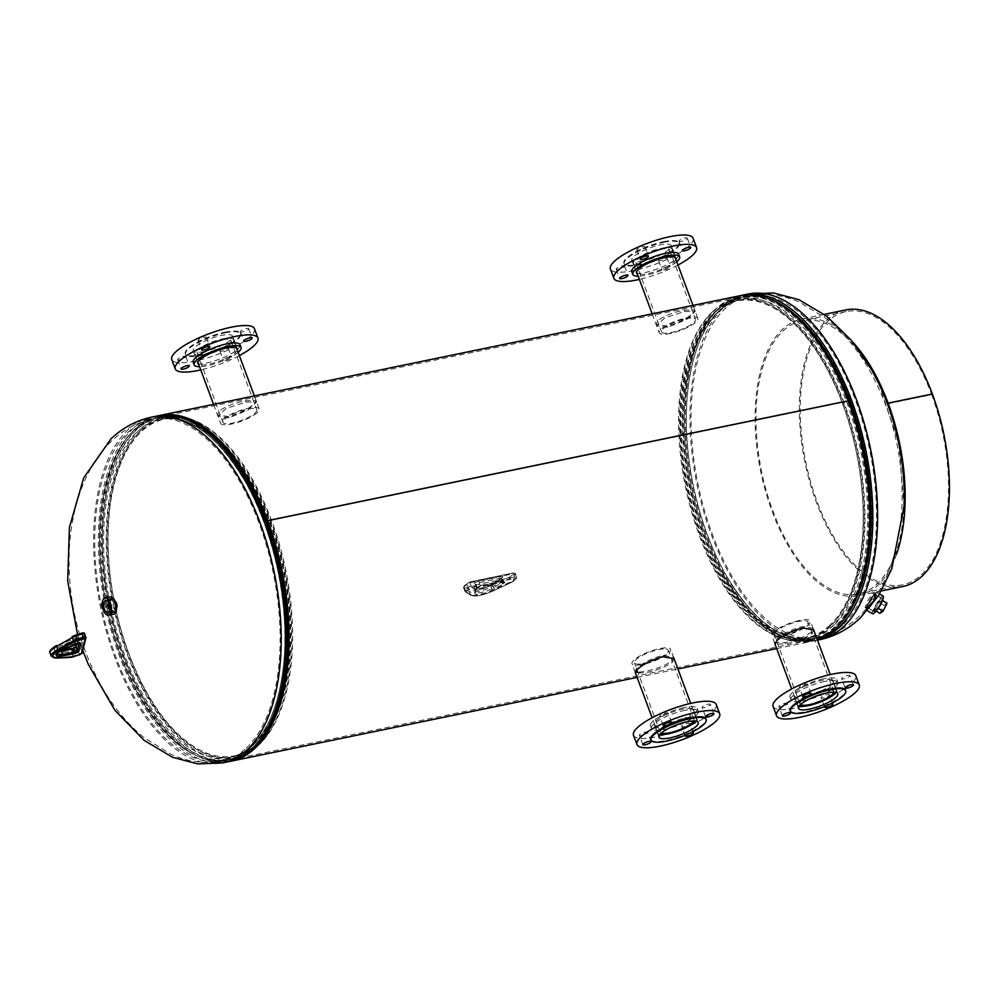 <?xml version="1.0" encoding="UTF-8"?>
<svg xmlns="http://www.w3.org/2000/svg" width="999" height="999" viewBox="0 0 999 999"><rect width="100%" height="100%" fill="white"/><g stroke="black" fill="none" stroke-linecap="round" stroke-linejoin="round"><path stroke-width="0.75" stroke-dasharray="5 3.75" d="M229.146 417.819L218.019 416.346L226.149 408.379L246.054 402.01L256.606 401.96L248.289 409.852L229.146 417.819M228.584 416.571L217.495 415.072L219.243 411.089C225.562 406.406 234.365 402.922 245.629 400.624L256.144 400.587L254.133 403.883C248.077 409.29 239.573 413.524 228.584 416.571M667.769 327.31L656.643 325.836L664.772 317.857L684.677 311.501L695.229 311.438L686.912 319.33L667.769 327.31M667.207 326.049L656.118 324.563L657.866 320.567C664.185 315.884 672.989 312.4 684.253 310.102L694.767 310.065L692.757 313.361C686.713 318.781 678.196 323.002 667.207 326.049M635.376 671.915L634.865 671.353L636.838 668.094C642.894 662.712 651.385 658.503 662.325 655.494L673.451 656.967L671.728 660.901C665.409 665.559 656.63 669.018 645.416 671.303L637.936 672.315M674.1 658.716L672.227 662.225C665.908 666.907 657.105 670.391 645.841 672.689L635.476 673.001M776.398 639.298L776.398 639.298C782.454 633.903 790.946 629.707 801.885 626.698L813.011 628.171L811.3 632.092C804.969 636.75 796.191 640.222 784.977 642.494L774.425 642.557L776.398 639.298M813.661 629.907L811.8 633.428C805.469 638.111 796.665 641.595 785.401 643.893L775.037 644.205M817.344 639.785A176.498 88.549 78.3 0 1 811.625 641.37A176.498 88.549 78.3 0 1 689.223 486.413A176.498 88.549 78.3 0 1 740.271 295.654M229.408 761.5A176.498 88.549 78.3 0 1 108.541 606.243A176.498 88.549 78.3 0 1 158.067 415.834M811.8 633.428L811.288 632.092L811.787 633.428M671.74 660.888L672.227 662.237L671.728 660.901M847.826 401.348A175.037 87.812 78.3 0 1 811.325 639.934A175.037 87.812 78.3 0 1 689.947 486.263A175.037 87.812 78.3 0 1 740.571 297.09A175.037 87.812 78.3 0 1 847.814 401.323L267.145 521.178L847.814 401.323M251.611 749.4A175.037 87.812 78.3 0 1 230.644 759.764A175.037 87.812 78.3 0 1 109.266 606.093A175.037 87.812 78.3 0 1 159.89 416.92A175.037 87.812 78.3 0 1 183.254 418.144M116.596 602.385A7.355 3.684 78.3 0 1 116.059 611.875A7.355 3.684 78.3 0 1 115.072 612.399A7.355 3.684 78.3 0 1 110.564 608.029A7.355 3.684 78.3 0 1 111.101 598.538A7.355 3.684 78.3 0 1 112.1 598.001A7.355 3.684 78.3 0 1 116.596 602.385M108.829 608.379A7.355 3.684 78.3 0 1 109.366 598.888A7.355 3.684 78.3 0 1 110.365 598.364A7.355 3.684 78.3 0 1 114.873 602.734A7.355 3.684 78.3 0 1 114.323 612.225A7.355 3.684 78.3 0 1 113.337 612.762A7.355 3.684 78.3 0 1 108.829 608.379M256.768 744.08A172.527 86.563 -101.7 0 0 283.316 569.905A172.527 86.563 -101.7 0 0 189.81 420.879A172.527 86.563 -101.7 0 0 163.724 418.693A172.527 86.563 -101.7 0 0 140.422 431.231A172.527 86.563 -101.7 0 0 119.93 629.982A172.527 86.563 -101.7 0 0 233.466 756.63A172.527 86.563 -101.7 0 0 256.556 744.292A172.527 86.563 -101.7 0 0 256.768 744.08M140.147 429.295A174.575 87.587 -101.7 0 0 119.405 630.406A174.575 87.587 -101.7 0 0 234.29 758.541A174.575 87.587 -101.7 0 0 257.655 746.066A174.575 87.587 -101.7 0 0 257.867 745.853A174.575 87.587 -101.7 0 0 284.727 569.605A174.575 87.587 -101.7 0 0 190.122 418.818A174.575 87.587 -101.7 0 0 163.724 416.608A174.575 87.587 -101.7 0 0 140.147 429.295M141.633 429.695A173.838 87.213 -101.7 0 0 128.784 653.808A173.838 87.213 -101.7 0 0 258.654 745.142A173.838 87.213 -101.7 0 0 258.866 744.929A173.838 87.213 -101.7 0 0 285.614 569.43A173.838 87.213 -101.7 0 0 191.396 419.268A173.838 87.213 -101.7 0 0 141.633 429.695M257.48 743.431A172.003 86.301 -101.7 0 0 283.941 569.78A172.003 86.301 -101.7 0 0 190.722 421.203A172.003 86.301 -101.7 0 0 141.483 431.518A172.003 86.301 -101.7 0 0 128.771 653.259A172.003 86.301 -101.7 0 0 257.255 743.643A172.003 86.301 -101.7 0 0 257.48 743.431M866.545 606.83L865.134 607.617L867.182 601.448L872.664 593.181L874.187 592.457L872.414 598.788L866.545 606.83M874.4 594.218L875.923 593.493L874.15 599.825L866.87 608.653L868.905 602.484L874.4 594.218M830.793 625.624A172.527 86.563 78.3 0 1 807.492 638.161A172.527 86.563 78.3 0 1 781.405 635.976A172.527 86.563 78.3 0 1 687.899 486.963A172.527 86.563 78.3 0 1 714.447 312.774A172.527 86.563 78.3 0 1 714.66 312.562A172.527 86.563 78.3 0 1 737.749 300.237A172.527 86.563 78.3 0 1 851.285 426.873A172.527 86.563 78.3 0 1 830.793 625.624M713.348 311.001A174.575 87.587 78.3 0 1 713.573 310.789A174.575 87.587 78.3 0 1 736.925 298.314A174.575 87.587 78.3 0 1 851.81 426.448A174.575 87.587 78.3 0 1 831.068 627.572A174.575 87.587 78.3 0 1 807.492 640.259A174.575 87.587 78.3 0 1 781.106 638.036A174.575 87.587 78.3 0 1 686.488 487.25A174.575 87.587 78.3 0 1 713.348 311.001M712.349 311.925A173.838 87.213 78.3 0 1 712.574 311.713A173.838 87.213 78.3 0 1 842.432 403.059A173.838 87.213 78.3 0 1 829.582 627.16A173.838 87.213 78.3 0 1 779.819 637.587A173.838 87.213 78.3 0 1 685.601 487.437A173.838 87.213 78.3 0 1 712.349 311.925M829.744 625.337A172.003 86.301 78.3 0 1 780.506 635.651A172.003 86.301 78.3 0 1 687.275 487.087A172.003 86.301 78.3 0 1 713.736 313.424A172.003 86.301 78.3 0 1 713.96 313.224A172.003 86.301 78.3 0 1 842.457 403.596A172.003 86.301 78.3 0 1 829.744 625.337M110.14 608.304A5.982 2.997 -101.7 0 0 111.975 610.851A5.982 2.997 -101.7 0 0 113.636 611.301A5.982 2.997 -101.7 0 0 115.522 606.306A5.982 2.997 -101.7 0 0 112.775 600.049A5.982 2.997 -101.7 0 0 111.226 599.587A5.982 2.997 -101.7 0 0 109.203 603.721M110.09 607.217A5.332 2.672 -101.7 0 0 112.025 610.264A5.332 2.672 -101.7 0 0 113.461 610.676A5.332 2.672 -101.7 0 0 115.185 606.256A5.332 2.672 -101.7 0 0 112.737 600.649A5.332 2.672 -101.7 0 0 111.301 600.237A5.332 2.672 -101.7 0 0 109.578 604.745M110.015 606.655A5.332 2.672 -101.7 0 0 112.125 610.239A5.332 2.672 -101.7 0 0 113.549 610.651A5.332 2.672 -101.7 0 0 115.285 606.243A5.332 2.672 -101.7 0 0 112.825 600.624A5.332 2.672 -101.7 0 0 111.401 600.212A5.332 2.672 -101.7 0 0 109.74 605.282M110.065 596.915A8.829 4.433 -101.7 0 0 107.205 604.22A8.829 4.433 -101.7 0 0 111.264 613.523A8.829 4.433 -101.7 0 0 113.636 614.21M112.937 599.213A6.893 3.459 -101.7 0 0 111.076 598.676A6.893 3.459 -101.7 0 0 108.841 604.383A6.893 3.459 -101.7 0 0 112.013 611.65A6.893 3.459 -101.7 0 0 113.874 612.187A6.893 3.459 -101.7 0 0 116.109 606.48A6.893 3.459 -101.7 0 0 112.937 599.213M112.3 599.338A6.893 3.459 -101.7 0 0 110.452 598.813A6.893 3.459 -101.7 0 0 108.217 604.52A6.893 3.459 -101.7 0 0 111.389 611.788A6.893 3.459 -101.7 0 0 113.237 612.312A6.893 3.459 -101.7 0 0 115.484 606.605A6.893 3.459 -101.7 0 0 112.3 599.338M881.692 598.276A7.742 1.424 120.9 0 1 881.855 598.314A7.742 1.424 120.9 0 1 879.357 605.294A7.742 1.424 120.9 0 1 874.088 611.638A7.742 1.424 120.9 0 1 873.913 611.588A7.742 1.424 120.9 0 1 876.448 604.582A7.742 1.424 120.9 0 1 881.692 598.276M875.024 594.555A7.505 1.386 120.9 0 1 875.174 594.592A7.505 1.386 120.9 0 1 872.751 601.361A7.505 1.386 120.9 0 1 867.644 607.517A7.505 1.386 120.9 0 1 867.482 607.467A7.505 1.386 120.9 0 1 869.942 600.674A7.505 1.386 120.9 0 1 875.024 594.555M874.637 595.242A6.718 1.236 120.9 0 1 874.774 595.279A6.718 1.236 120.9 0 1 872.589 601.336A6.718 1.236 120.9 0 1 868.031 606.83A6.718 1.236 120.9 0 1 867.894 606.793A6.718 1.236 120.9 0 1 870.079 600.736A6.718 1.236 120.9 0 1 874.637 595.242M874.362 595.079A6.718 1.236 120.9 0 1 874.512 595.117A6.718 1.236 120.9 0 1 872.327 601.173A6.718 1.236 120.9 0 1 867.769 606.668A6.718 1.236 120.9 0 1 867.619 606.63A6.718 1.236 120.9 0 1 869.804 600.574A6.718 1.236 120.9 0 1 874.362 595.079M866.633 610.139A10.302 1.898 120.9 0 1 866.408 610.089A10.302 1.898 120.9 0 1 869.754 600.786A10.302 1.898 120.9 0 1 876.747 592.357A10.302 1.898 120.9 0 1 876.972 592.407A10.302 1.898 120.9 0 1 873.626 601.71A10.302 1.898 120.9 0 1 866.633 610.139M872.614 613.798A10.302 1.898 120.9 0 1 875.961 604.495A10.302 1.898 120.9 0 1 882.954 596.066M866.907 608.179A8.467 1.561 120.9 0 1 866.72 608.141A8.467 1.561 120.9 0 1 869.48 600.486A8.467 1.561 120.9 0 1 875.224 593.568A8.467 1.561 120.9 0 1 875.411 593.618A8.467 1.561 120.9 0 1 872.651 601.261A8.467 1.561 120.9 0 1 866.907 608.179M867.532 608.553A8.467 1.561 120.9 0 1 867.344 608.503A8.467 1.561 120.9 0 1 870.104 600.861A8.467 1.561 120.9 0 1 875.848 593.943A8.467 1.561 120.9 0 1 876.036 593.993A8.467 1.561 120.9 0 1 873.276 601.635A8.467 1.561 120.9 0 1 867.532 608.553M224.8 419.143A18.044 4.57 -20.4 0 1 243.132 410.277A18.044 4.57 -20.4 0 1 256.83 409.865A18.044 4.57 -20.4 0 1 255.02 413.161A18.044 4.57 -20.4 0 1 236.701 422.028A18.044 4.57 -20.4 0 1 222.989 422.44A18.044 4.57 -20.4 0 1 224.8 419.143M199.013 349.8A18.044 4.57 -20.4 0 1 217.332 340.921A18.044 4.57 -20.4 0 1 231.044 340.509A18.044 4.57 -20.4 0 1 229.233 343.818A18.044 4.57 -20.4 0 1 210.901 352.684A18.044 4.57 -20.4 0 1 197.203 353.097A18.044 4.57 -20.4 0 1 199.013 349.8M231.368 343.394A20.592 5.22 -20.4 0 1 210.452 353.509A20.592 5.22 -20.4 0 1 194.817 353.983A20.592 5.22 -20.4 0 1 196.878 350.212A20.592 5.22 -20.4 0 1 217.794 340.097A20.592 5.22 -20.4 0 1 233.416 339.623A20.592 5.22 -20.4 0 1 231.368 343.394M257.155 412.737A20.592 5.22 -20.4 0 1 236.239 422.864A20.592 5.22 -20.4 0 1 220.617 423.326A20.592 5.22 -20.4 0 1 222.665 419.568A20.592 5.22 -20.4 0 1 243.581 409.44A20.592 5.22 -20.4 0 1 259.216 408.978A20.592 5.22 -20.4 0 1 257.155 412.737M685.551 318.793A18.044 4.57 -20.4 0 1 695.454 319.343A18.044 4.57 -20.4 0 1 671.515 332.48A18.044 4.57 -20.4 0 1 661.613 331.93A18.044 4.57 -20.4 0 1 685.551 318.793M659.765 249.438A18.044 4.57 -20.4 0 1 669.667 250A18.044 4.57 -20.4 0 1 645.729 263.137A18.044 4.57 -20.4 0 1 635.826 262.575A18.044 4.57 -20.4 0 1 659.765 249.438M644.742 264.098A20.592 5.22 -20.4 0 1 633.441 263.461A20.592 5.22 -20.4 0 1 660.751 248.476A20.592 5.22 -20.4 0 1 672.04 249.113A20.592 5.22 -20.4 0 1 644.742 264.098M670.529 333.441A20.592 5.22 -20.4 0 1 659.24 332.817A20.592 5.22 -20.4 0 1 686.538 317.819A20.592 5.22 -20.4 0 1 697.839 318.456A20.592 5.22 -20.4 0 1 670.529 333.441M663.348 648.913A18.044 4.57 159.6 0 0 644.093 654.595A18.044 4.57 159.6 0 0 634.39 662.787A18.044 4.57 159.6 0 0 639.273 664.073A18.044 4.57 159.6 0 0 658.528 658.403A18.044 4.57 159.6 0 0 668.231 650.199A18.044 4.57 159.6 0 0 663.348 648.913M693.793 720.991A18.044 4.57 159.6 0 0 694.018 719.555A18.044 4.57 159.6 0 0 689.135 718.269A18.044 4.57 159.6 0 0 669.879 723.938A18.044 4.57 159.6 0 0 660.177 732.142A18.044 4.57 159.6 0 0 661.288 733.079M695.616 721.103A20.592 5.22 159.6 0 0 696.403 718.668A20.592 5.22 159.6 0 0 690.833 717.195A20.592 5.22 159.6 0 0 668.855 723.663A20.592 5.22 159.6 0 0 657.804 733.016A20.592 5.22 159.6 0 0 659.977 734.352M637.574 665.147A20.592 5.22 159.6 0 0 659.552 658.678A20.592 5.22 159.6 0 0 670.604 649.325A20.592 5.22 159.6 0 0 665.034 647.851A20.592 5.22 159.6 0 0 643.069 654.32A20.592 5.22 159.6 0 0 632.005 663.673A20.592 5.22 159.6 0 0 637.574 665.147M179.92 359.777A4.408 1.124 -20.4 0 1 177.597 359.628A4.408 1.124 -20.4 0 1 179.37 357.929A4.408 1.124 -20.4 0 1 183.541 356.393A4.408 1.124 -20.4 0 1 185.864 356.543A4.408 1.124 -20.4 0 1 184.103 358.241A4.408 1.124 -20.4 0 1 179.92 359.777M229.308 356.993A4.408 1.124 159.6 0 0 225.125 358.529A4.408 1.124 159.6 0 0 223.364 360.227A4.408 1.124 159.6 0 0 225.687 360.389A4.408 1.124 159.6 0 0 229.87 358.853A4.408 1.124 159.6 0 0 231.631 357.155A4.408 1.124 159.6 0 0 229.308 356.993M222.215 351.049A4.408 1.124 -20.4 0 1 219.892 350.899A4.408 1.124 -20.4 0 1 221.653 349.2A4.408 1.124 -20.4 0 1 225.836 347.664A4.408 1.124 -20.4 0 1 228.159 347.814A4.408 1.124 -20.4 0 1 226.398 349.513A4.408 1.124 -20.4 0 1 222.215 351.049M242.707 331.88A4.408 1.124 -20.4 0 1 240.384 331.73A4.408 1.124 -20.4 0 1 242.158 330.032A4.408 1.124 -20.4 0 1 246.341 328.496A4.408 1.124 -20.4 0 1 248.664 328.659A4.408 1.124 -20.4 0 1 246.89 330.344A4.408 1.124 -20.4 0 1 242.707 331.88M200.424 340.609A4.408 1.124 -20.4 0 1 198.089 340.459A4.408 1.124 -20.4 0 1 199.862 338.761A4.408 1.124 -20.4 0 1 204.046 337.225A4.408 1.124 -20.4 0 1 206.368 337.387A4.408 1.124 -20.4 0 1 204.595 339.073A4.408 1.124 -20.4 0 1 200.424 340.609M238.149 352.335A25 6.331 -20.4 0 1 207.33 365.734A25 6.331 -20.4 0 1 199.55 366.683M240.035 344.755A25 6.331 -20.4 0 1 230.02 354.37A25 6.331 -20.4 0 1 206.331 363.074A25 6.331 -20.4 0 1 193.169 362.187M239.348 355.569A44.131 11.189 -20.4 0 1 200.749 369.917M254.483 328.758A44.131 11.189 -20.4 0 1 236.813 345.729A44.131 11.189 -20.4 0 1 195.017 361.076A44.131 11.189 -20.4 0 1 171.766 359.515M225.212 332.842A29.421 7.455 -20.4 0 1 240.697 333.878A29.421 7.455 -20.4 0 1 228.921 345.192A29.421 7.455 -20.4 0 1 201.049 355.432A29.421 7.455 -20.4 0 1 185.552 354.395A29.421 7.455 -20.4 0 1 197.34 343.082A29.421 7.455 -20.4 0 1 225.212 332.842M224.962 332.18A29.421 7.455 -20.4 0 1 240.459 333.216A29.421 7.455 -20.4 0 1 228.671 344.53A29.421 7.455 -20.4 0 1 200.799 354.757A29.421 7.455 -20.4 0 1 185.315 353.721A29.421 7.455 -20.4 0 1 197.09 342.407A29.421 7.455 -20.4 0 1 224.962 332.18M204.258 351.536A21.004 5.32 -20.4 0 1 193.194 350.786A21.004 5.32 -20.4 0 1 201.611 342.719A21.004 5.32 -20.4 0 1 221.503 335.414A21.004 5.32 -20.4 0 1 232.567 336.151A21.004 5.32 -20.4 0 1 224.151 344.23A21.004 5.32 -20.4 0 1 204.258 351.536M237.263 349.95A21.004 5.32 -20.4 0 1 208.966 364.198A21.004 5.32 -20.4 0 1 198.664 364.298M687.574 723.363A4.408 1.124 -20.4 0 1 689.897 723.526A4.408 1.124 -20.4 0 1 688.136 725.224A4.408 1.124 -20.4 0 1 683.953 726.76A4.408 1.124 -20.4 0 1 681.63 726.598A4.408 1.124 -20.4 0 1 683.391 724.899A4.408 1.124 -20.4 0 1 687.574 723.363M645.279 732.092A4.408 1.124 -20.4 0 1 647.602 732.255A4.408 1.124 -20.4 0 1 645.841 733.953A4.408 1.124 -20.4 0 1 641.658 735.489A4.408 1.124 -20.4 0 1 639.335 735.326A4.408 1.124 -20.4 0 1 641.108 733.628A4.408 1.124 -20.4 0 1 645.279 732.092M665.784 712.936A4.408 1.124 -20.4 0 1 668.106 713.086A4.408 1.124 -20.4 0 1 666.333 714.784A4.408 1.124 -20.4 0 1 662.162 716.32A4.408 1.124 -20.4 0 1 659.827 716.158A4.408 1.124 -20.4 0 1 661.6 714.472A4.408 1.124 -20.4 0 1 665.784 712.936M708.079 704.208A4.408 1.124 -20.4 0 1 710.401 704.357A4.408 1.124 -20.4 0 1 708.628 706.056A4.408 1.124 -20.4 0 1 704.445 707.592A4.408 1.124 -20.4 0 1 702.122 707.429A4.408 1.124 -20.4 0 1 703.895 705.744A4.408 1.124 -20.4 0 1 708.079 704.208M684.14 707.579A25 6.331 159.6 0 0 660.451 716.271A25 6.331 159.6 0 0 650.436 725.886A25 6.331 159.6 0 0 663.611 726.773A25 6.331 159.6 0 0 687.3 718.081A25 6.331 159.6 0 0 697.314 708.466A25 6.331 159.6 0 0 684.14 707.579M685.139 710.239A25 6.331 159.6 0 0 661.45 718.943A25 6.331 159.6 0 0 651.435 728.558A25 6.331 159.6 0 0 664.597 729.445A25 6.331 159.6 0 0 688.286 720.741A25 6.331 159.6 0 0 698.301 711.126A25 6.331 159.6 0 0 685.139 710.239M633.503 735.227A44.131 11.189 159.6 0 0 656.755 736.787A44.131 11.189 159.6 0 0 698.551 721.428A44.131 11.189 159.6 0 0 716.221 704.457M650.761 739.435A29.421 7.455 159.6 0 0 666.258 740.471A29.421 7.455 159.6 0 0 694.13 730.232A29.421 7.455 159.6 0 0 705.906 718.93M665.247 725.237A21.004 5.32 159.6 0 0 685.152 717.931A21.004 5.32 159.6 0 0 693.556 709.852A21.004 5.32 159.6 0 0 682.504 709.115A21.004 5.32 159.6 0 0 662.599 716.42A21.004 5.32 159.6 0 0 654.183 724.5A21.004 5.32 159.6 0 0 665.247 725.237M690.734 732.766A4.408 1.124 159.6 0 0 685.576 735.102M618.543 269.255A4.408 1.124 -20.4 0 1 616.221 269.106A4.408 1.124 -20.4 0 1 617.994 267.407A4.408 1.124 -20.4 0 1 622.165 265.871A4.408 1.124 -20.4 0 1 624.487 266.034A4.408 1.124 -20.4 0 1 622.727 267.72A4.408 1.124 -20.4 0 1 618.543 269.255M667.931 266.483A4.408 1.124 159.6 0 0 663.761 268.019A4.408 1.124 159.6 0 0 661.987 269.718A4.408 1.124 159.6 0 0 664.31 269.867A4.408 1.124 159.6 0 0 668.493 268.331A4.408 1.124 159.6 0 0 670.254 266.633A4.408 1.124 159.6 0 0 667.931 266.483M660.839 260.527A4.408 1.124 -20.4 0 1 658.516 260.377A4.408 1.124 -20.4 0 1 660.277 258.679A4.408 1.124 -20.4 0 1 664.46 257.143A4.408 1.124 -20.4 0 1 666.783 257.305A4.408 1.124 -20.4 0 1 665.022 259.003A4.408 1.124 -20.4 0 1 660.839 260.527M681.343 241.371A4.408 1.124 -20.4 0 1 679.008 241.209A4.408 1.124 -20.4 0 1 680.781 239.51A4.408 1.124 -20.4 0 1 684.964 237.974A4.408 1.124 -20.4 0 1 687.287 238.137A4.408 1.124 -20.4 0 1 685.514 239.835A4.408 1.124 -20.4 0 1 681.343 241.371M639.048 250.1A4.408 1.124 -20.4 0 1 636.725 249.937A4.408 1.124 -20.4 0 1 638.486 248.239A4.408 1.124 -20.4 0 1 642.669 246.703A4.408 1.124 -20.4 0 1 644.992 246.865A4.408 1.124 -20.4 0 1 643.219 248.564A4.408 1.124 -20.4 0 1 639.048 250.1M676.773 261.813A25 6.331 -20.4 0 1 645.953 275.225A25 6.331 -20.4 0 1 638.174 276.174M678.658 254.245A25 6.331 -20.4 0 1 668.643 263.861A25 6.331 -20.4 0 1 644.954 272.552A25 6.331 -20.4 0 1 631.793 271.666M677.971 265.047A44.131 11.189 -20.4 0 1 639.372 279.408M693.106 238.237A44.131 11.189 -20.4 0 1 675.436 255.207A44.131 11.189 -20.4 0 1 633.641 270.554A44.131 11.189 -20.4 0 1 610.389 269.006M663.836 242.332A29.421 7.455 -20.4 0 1 679.32 243.369A29.421 7.455 -20.4 0 1 667.544 254.683A29.421 7.455 -20.4 0 1 639.672 264.91A29.421 7.455 -20.4 0 1 624.175 263.873A29.421 7.455 -20.4 0 1 635.963 252.56A29.421 7.455 -20.4 0 1 663.836 242.332M663.586 241.658A29.421 7.455 -20.4 0 1 679.083 242.695A29.421 7.455 -20.4 0 1 667.295 254.008A29.421 7.455 -20.4 0 1 639.422 264.248A29.421 7.455 -20.4 0 1 623.938 263.212A29.421 7.455 -20.4 0 1 635.714 251.898A29.421 7.455 -20.4 0 1 663.586 241.658M642.881 261.014A21.004 5.32 -20.4 0 1 631.818 260.277A21.004 5.32 -20.4 0 1 640.234 252.198A21.004 5.32 -20.4 0 1 660.127 244.892A21.004 5.32 -20.4 0 1 671.191 245.629A21.004 5.32 -20.4 0 1 662.774 253.709A21.004 5.32 -20.4 0 1 642.881 261.014M675.886 259.428A21.004 5.32 -20.4 0 1 647.589 273.689A21.004 5.32 -20.4 0 1 637.287 273.788M875.723 611.413A7.742 1.424 120.9 0 1 875.261 611.788A7.742 1.424 120.9 0 1 874.55 611.975A7.742 1.424 120.9 0 1 876.573 605.831A7.742 1.424 120.9 0 1 881.767 598.876A7.742 1.424 120.9 0 1 882.479 598.688A7.742 1.424 120.9 0 1 882.554 599.987M867.819 607.33A7.742 1.424 120.9 0 1 867.095 607.517A7.742 1.424 120.9 0 1 869.13 601.386A7.742 1.424 120.9 0 1 874.325 594.43A7.742 1.424 120.9 0 1 875.037 594.243A7.742 1.424 120.9 0 1 873.014 600.374A7.742 1.424 120.9 0 1 867.819 607.33M874.924 610.364L878.933 602.422L882.117 600.287L878.096 608.241L874.924 610.364L876.086 611.063M879.882 613.336L883.89 605.382L878.933 602.422M883.89 605.382L887.075 603.259M887.462 403.771L931.667 394.642A139.51 69.992 -101.7 0 0 846.19 311.563A139.51 69.992 -101.7 0 0 827.347 321.703A139.51 69.992 -101.7 0 0 810.776 482.43A139.51 69.992 -101.7 0 0 902.584 584.827A139.51 69.992 -101.7 0 0 921.428 574.687A139.51 69.992 -101.7 0 0 931.68 394.667L887.424 403.796M903.933 508.354A139.51 69.992 78.3 0 1 877.172 583.816A139.51 69.992 78.3 0 1 858.328 593.955A139.51 69.992 78.3 0 1 766.52 491.558A139.51 69.992 78.3 0 1 783.091 330.844A139.51 69.992 78.3 0 1 801.935 320.704A139.51 69.992 78.3 0 1 877.559 380.981M845.853 309.915A141.209 70.842 -101.7 0 0 826.772 320.167A141.209 70.842 -101.7 0 0 810.002 482.842A141.209 70.842 -101.7 0 0 902.921 586.488M896.602 554.033A141.209 70.842 78.3 0 1 877.746 585.352A141.209 70.842 78.3 0 1 858.678 595.616A141.209 70.842 78.3 0 1 765.746 491.97A141.209 70.842 78.3 0 1 782.517 329.308A141.209 70.842 78.3 0 1 801.598 319.043A141.209 70.842 78.3 0 1 852.896 342.22M784.103 635.214A18.044 4.57 159.6 0 0 808.041 622.065A18.044 4.57 159.6 0 0 798.139 621.515A18.044 4.57 159.6 0 0 774.2 634.652A18.044 4.57 159.6 0 0 784.103 635.214M833.865 692.195A18.044 4.57 159.6 0 0 833.828 691.42A18.044 4.57 159.6 0 0 823.925 690.858A18.044 4.57 159.6 0 0 799.987 704.008A18.044 4.57 159.6 0 0 800.474 704.607M835.813 692.407A20.592 5.22 159.6 0 0 836.213 690.534A20.592 5.22 159.6 0 0 824.912 689.897A20.592 5.22 159.6 0 0 797.614 704.882A20.592 5.22 159.6 0 0 799.138 706.056M799.125 620.554A20.592 5.22 159.6 0 0 771.815 635.539A20.592 5.22 159.6 0 0 783.116 636.176A20.592 5.22 159.6 0 0 810.414 621.191A20.592 5.22 159.6 0 0 799.125 620.554M827.135 694.567A4.408 1.124 -20.4 0 1 829.457 694.717A4.408 1.124 -20.4 0 1 827.696 696.415A4.408 1.124 -20.4 0 1 823.513 697.951A4.408 1.124 -20.4 0 1 821.19 697.801A4.408 1.124 -20.4 0 1 822.964 696.103A4.408 1.124 -20.4 0 1 827.135 694.567M784.839 703.296A4.408 1.124 -20.4 0 1 787.175 703.446A4.408 1.124 -20.4 0 1 785.401 705.144A4.408 1.124 -20.4 0 1 781.218 706.68A4.408 1.124 -20.4 0 1 778.895 706.53A4.408 1.124 -20.4 0 1 780.669 704.832A4.408 1.124 -20.4 0 1 784.839 703.296M805.344 684.128A4.408 1.124 -20.4 0 1 807.667 684.29A4.408 1.124 -20.4 0 1 805.893 685.988A4.408 1.124 -20.4 0 1 801.722 687.512A4.408 1.124 -20.4 0 1 799.4 687.362A4.408 1.124 -20.4 0 1 801.161 685.664A4.408 1.124 -20.4 0 1 805.344 684.128M847.639 675.399A4.408 1.124 -20.4 0 1 849.962 675.561A4.408 1.124 -20.4 0 1 848.188 677.26A4.408 1.124 -20.4 0 1 844.018 678.796A4.408 1.124 -20.4 0 1 841.682 678.633A4.408 1.124 -20.4 0 1 843.456 676.935A4.408 1.124 -20.4 0 1 847.639 675.399M823.7 678.771A25 6.331 159.6 0 0 800.012 687.474A25 6.331 159.6 0 0 789.997 697.09A25 6.331 159.6 0 0 803.171 697.976A25 6.331 159.6 0 0 826.86 689.273A25 6.331 159.6 0 0 836.875 679.657A25 6.331 159.6 0 0 823.7 678.771M824.699 681.443A25 6.331 159.6 0 0 801.011 690.147A25 6.331 159.6 0 0 790.996 699.762A25 6.331 159.6 0 0 804.158 700.636A25 6.331 159.6 0 0 827.846 691.945A25 6.331 159.6 0 0 837.861 682.329A25 6.331 159.6 0 0 824.699 681.443M773.076 706.418A44.131 11.189 159.6 0 0 796.315 707.979A44.131 11.189 159.6 0 0 838.111 692.632A44.131 11.189 159.6 0 0 855.781 675.661M790.334 710.626A29.421 7.455 159.6 0 0 805.818 711.675A29.421 7.455 159.6 0 0 833.69 701.435A29.421 7.455 159.6 0 0 845.479 690.122M804.807 696.44A21.004 5.32 159.6 0 0 824.712 689.135A21.004 5.32 159.6 0 0 833.129 681.056A21.004 5.32 159.6 0 0 822.065 680.307A21.004 5.32 159.6 0 0 802.16 687.624A21.004 5.32 159.6 0 0 793.755 695.691A21.004 5.32 159.6 0 0 804.807 696.44M830.294 703.97A4.408 1.124 159.6 0 0 825.137 706.293M246.054 402.01L245.629 400.624M684.677 311.501L684.253 310.102M784.977 642.494L785.401 643.893M246.241 748.139A174.45 87.525 -101.7 0 0 266.97 547.165A174.45 87.525 -101.7 0 0 152.16 419.105A174.45 87.525 -101.7 0 0 128.584 431.793A174.45 87.525 -101.7 0 0 107.867 632.767A174.45 87.525 -101.7 0 0 222.677 760.826A174.45 87.525 -101.7 0 0 246.241 748.139M151.736 417.107A176.498 88.549 -101.7 0 0 127.897 429.932A176.498 88.549 -101.7 0 0 106.93 633.266A176.498 88.549 -101.7 0 0 223.089 762.824M253.446 744.767A172.527 86.563 -101.7 0 0 273.938 546.016A172.527 86.563 -101.7 0 0 160.402 419.38A172.527 86.563 -101.7 0 0 137.1 431.918A172.527 86.563 -101.7 0 0 116.596 630.669A172.527 86.563 -101.7 0 0 230.145 757.317A172.527 86.563 -101.7 0 0 253.446 744.767M133.491 430.844A174.388 87.487 -101.7 0 0 120.692 655.906A174.388 87.487 -101.7 0 0 251.086 747.077A174.388 87.487 -101.7 0 0 283.753 663.274A174.388 87.487 -101.7 0 0 246.865 484.515A174.388 87.487 -101.7 0 0 133.491 430.844M250.999 747.165A174.45 87.525 -101.7 0 0 271.728 546.178A174.45 87.525 -101.7 0 0 156.918 418.131A174.45 87.525 -101.7 0 0 133.354 430.806A174.45 87.525 -101.7 0 0 112.625 631.78A174.45 87.525 -101.7 0 0 227.435 759.839A174.45 87.525 -101.7 0 0 250.999 747.165M156.506 416.121A176.498 88.549 -101.7 0 0 132.667 428.946A176.498 88.549 -101.7 0 0 111.688 632.292A176.498 88.549 -101.7 0 0 227.847 761.85M185.627 419.28A175.537 88.074 -101.7 0 0 134.54 429.508A175.537 88.074 -101.7 0 0 121.653 656.043A175.537 88.074 -101.7 0 0 252.909 747.826A175.537 88.074 -101.7 0 0 253.346 747.414M193.506 422.602A174.575 87.587 -101.7 0 0 159.99 417.37A174.575 87.587 -101.7 0 0 136.401 430.057A174.575 87.587 -101.7 0 0 115.659 631.181A174.575 87.587 -101.7 0 0 230.557 759.315A174.575 87.587 -101.7 0 0 254.133 746.628A174.575 87.587 -101.7 0 0 259.265 741.246M842.632 625.062A174.45 87.525 78.3 0 1 819.068 637.749A174.45 87.525 78.3 0 1 704.258 509.69A174.45 87.525 78.3 0 1 724.974 308.716A174.45 87.525 78.3 0 1 748.538 296.041A174.45 87.525 78.3 0 1 863.361 424.088A174.45 87.525 78.3 0 1 842.632 625.062M819.48 639.747A176.498 88.549 78.3 0 1 703.321 510.202A176.498 88.549 78.3 0 1 724.287 306.855A176.498 88.549 78.3 0 1 748.126 294.031M834.128 624.937A172.527 86.563 78.3 0 1 810.813 637.474A172.527 86.563 78.3 0 1 697.277 510.839A172.527 86.563 78.3 0 1 717.769 312.088A172.527 86.563 78.3 0 1 741.083 299.55A172.527 86.563 78.3 0 1 854.62 426.186A172.527 86.563 78.3 0 1 834.128 624.937M720.129 309.79A174.388 87.487 78.3 0 1 850.524 400.961A174.388 87.487 78.3 0 1 837.724 626.011A174.388 87.487 78.3 0 1 724.362 572.34A174.388 87.487 78.3 0 1 687.462 393.581A174.388 87.487 78.3 0 1 720.129 309.79M837.861 626.048A174.45 87.525 78.3 0 1 814.297 638.736A174.45 87.525 78.3 0 1 699.487 510.676A174.45 87.525 78.3 0 1 720.217 309.702A174.45 87.525 78.3 0 1 743.78 297.015A174.45 87.525 78.3 0 1 858.591 425.075A174.45 87.525 78.3 0 1 837.861 626.048M817.444 640.084A176.498 88.549 78.3 0 1 814.709 640.734A176.498 88.549 78.3 0 1 698.551 511.176A176.498 88.549 78.3 0 1 719.517 307.842A176.498 88.549 78.3 0 1 743.368 295.017M837.112 626.947A175.537 88.074 78.3 0 1 836.687 627.347A175.537 88.074 78.3 0 1 722.564 573.326A175.537 88.074 78.3 0 1 685.426 393.394A175.537 88.074 78.3 0 1 718.306 309.041A175.537 88.074 78.3 0 1 769.405 298.813M834.814 626.798A174.575 87.587 78.3 0 1 811.225 639.485A174.575 87.587 78.3 0 1 696.34 511.338A174.575 87.587 78.3 0 1 717.082 310.227A174.575 87.587 78.3 0 1 740.671 297.54A174.575 87.587 78.3 0 1 855.556 425.686A174.575 87.587 78.3 0 1 834.814 626.798M513.274 581.243L515.971 578.708L515.209 578.346L471.59 587.35L466.67 590.859A4.708 1.199 159.6 0 0 466.408 591.845L471.878 595.404A16.471 4.171 159.6 0 0 492.644 591.121L510.964 582.654A4.708 1.199 159.6 0 0 513.274 581.243A1.174 0.974 -133.1 0 0 513.873 579.969A5.882 1.486 -20.4 0 1 510.988 581.73L492.669 590.197A17.645 4.471 -20.4 0 1 470.417 594.792L464.947 591.233A5.882 1.486 -20.4 0 1 464.747 591.021A5.882 1.486 -20.4 0 1 465.284 589.997L467.982 587.474A2.947 0.749 -20.4 0 1 471.678 585.826L515.297 576.823A2.947 0.749 -20.4 0 1 516.845 576.935A2.947 0.749 -20.4 0 1 516.57 577.447L513.873 579.969L512.687 576.76L515.384 574.238A2.947 0.749 159.6 0 0 515.646 573.726A2.947 0.749 159.6 0 0 514.098 573.626L470.492 582.629A2.947 0.749 159.6 0 0 466.783 584.265L464.085 586.788A5.882 1.486 159.6 0 0 463.561 587.812A5.882 1.486 159.6 0 0 463.748 588.036L469.218 591.583A17.645 4.471 159.6 0 0 491.483 587L509.802 578.533A5.882 1.486 159.6 0 0 512.687 576.76A1.174 0.974 -133.1 0 0 511.288 575.899A4.708 1.199 -20.4 0 1 508.978 577.322L490.659 585.776A16.471 4.171 -20.4 0 1 469.892 590.072L464.423 586.513A4.708 1.199 -20.4 0 1 464.685 585.514L469.605 582.017L513.224 573.014L513.986 573.376L511.288 575.899M513.986 573.376A1.174 0.974 46.9 0 1 515.384 574.238L516.57 577.447A1.174 0.974 -133.1 0 1 516.383 578.508L511.063 582.654L508.978 577.322M515.209 578.346L513.224 573.014M471.59 587.35L469.605 582.017M469.368 588.336A1.174 0.974 -133.1 0 1 467.982 587.474L466.783 584.265A1.174 0.974 -133.1 0 1 467.382 582.991M466.67 590.859A1.174 0.974 -133.1 0 1 465.284 589.997L464.085 586.788A1.174 0.974 -133.1 0 1 464.685 585.514M466.408 591.845A1.174 1.124 123 0 1 464.947 591.233L463.748 588.036A1.174 1.124 -57 0 1 464.423 586.513M471.878 595.404A1.174 1.124 123 0 1 470.417 594.792L469.218 591.583A1.174 1.124 -57 0 1 469.892 590.072M492.644 591.121L490.659 585.776M475.686 589.148L476.411 588.473A3.384 0.862 -20.4 0 1 480.656 586.588L503.096 581.955A3.384 0.862 -20.4 0 1 504.57 582.667L503.846 583.341A3.384 0.862 -20.4 0 1 503.084 583.891L494.717 588.873A12.762 3.234 -20.4 0 1 481.543 593.93A12.762 3.234 -20.4 0 1 474.775 592.994L475.374 589.61A3.384 0.862 -20.4 0 1 475.686 589.148A1.174 0.974 46.9 0 0 476.286 587.874L474.887 584.977L478.596 582.767L501.023 578.134L502.185 578.221L501.261 579.27L492.395 584.627A11.588 2.935 -20.4 0 1 481.168 589.06A11.588 2.935 -20.4 0 1 474.325 588.811A11.588 2.935 -20.4 0 1 474.3 588.361L474.887 584.977A1.174 1.124 9.9 0 0 473.389 584.278L472.789 587.662A12.762 3.234 159.6 0 0 479.557 588.598A12.762 3.234 159.6 0 0 492.732 583.541L501.098 578.558A3.384 0.862 159.6 0 0 501.86 578.009L502.584 577.322A3.384 0.862 159.6 0 0 501.111 576.623L478.683 581.243A3.384 0.862 159.6 0 0 474.425 583.141L473.701 583.816A3.384 0.862 159.6 0 0 473.389 584.278M475.374 589.61A1.174 1.124 9.9 0 0 476.073 588.174L475.487 591.558A11.588 2.935 159.6 0 0 475.524 592.007A11.588 2.935 159.6 0 0 482.355 592.257A11.588 2.935 159.6 0 0 493.593 587.824L503.371 581.418L479.782 585.963L476.286 587.874L475.099 584.677A1.174 0.974 46.9 0 0 473.701 583.816M474.775 592.994A1.174 1.124 9.9 0 0 475.487 591.558L474.3 588.361A1.174 1.124 9.9 0 0 472.789 587.662M494.717 588.873A1.174 0.674 -120.8 0 1 493.593 587.824L492.395 584.627A1.174 0.674 -120.8 0 1 492.732 583.541M503.084 583.891A1.174 0.674 59.2 0 1 501.96 582.829L500.761 579.632A1.174 0.674 59.2 0 1 500.899 578.608L501.461 578.209A1.174 0.974 46.9 0 0 501.261 579.27L502.447 582.479A1.174 0.974 46.9 0 0 503.846 583.341M504.57 582.667A1.174 0.974 46.9 0 1 503.171 581.805L501.985 578.596A1.174 0.974 46.9 0 1 502.172 577.534L503.896 581.942L503.096 581.955M478.683 581.243L480.507 586.663L502.934 582.042L501.111 576.623M476.411 588.473A1.174 0.974 46.9 0 0 477.01 587.2L475.811 584.003A1.174 0.974 46.9 0 0 474.425 583.141M501.098 578.558A1.174 0.674 59.2 0 0 500.899 578.608L492.532 583.603C483.716 587.862 477.622 589.56 474.263 588.698L475.536 592.132L476.136 588.736L480.656 586.588M501.86 578.009A1.174 0.974 46.9 0 0 501.461 578.209L502.172 577.534A1.174 0.974 46.9 0 1 502.584 577.322M510.964 582.654L492.744 591.121C482.317 595.579 475.012 596.977 470.841 595.317L465.359 591.77L463.561 587.812L464.285 585.726L469.767 581.93L513.386 572.927L515.646 573.726L516.845 576.935L516.383 578.508A1.174 0.974 -133.1 0 1 515.971 578.708M84.653 633.965L85.852 637.162L82.168 652.26A2.947 0.749 -20.4 0 1 79.196 654.008L73.027 656.006L71.828 652.797L77.997 650.811A2.947 0.749 159.6 0 0 80.969 649.05L84.653 633.965A1.174 1.124 13.7 0 0 83.154 633.254L79.47 648.339L71.516 651.385A4.708 1.199 -20.4 0 1 68.656 651.985L54.97 652.622A16.471 4.171 -20.4 0 1 56.731 645.429M73.414 656.755L73.027 656.006A5.882 1.486 -20.4 0 1 69.443 656.755L68.257 653.558A5.882 1.486 159.6 0 0 71.828 652.797L71.516 651.385M79.583 654.757L77.685 649.4M82.205 652.884A1.174 1.124 -166.3 0 0 82.168 652.26L80.969 649.05A1.174 1.124 13.7 0 0 79.47 648.339M50.037 652.909A17.645 4.471 159.6 0 0 54.57 654.183L68.257 653.558A1.174 0.887 -92.6 0 1 68.656 651.985M69.942 657.354A1.174 0.887 -92.6 0 1 69.443 656.755L55.757 657.379L54.57 654.183A1.174 0.887 -92.6 0 1 54.97 652.622M56.244 657.979A1.174 0.887 87.4 0 1 55.757 657.379A17.645 4.471 -20.4 0 1 51.224 656.106M76.386 646.403A3.384 0.862 159.6 0 0 76.886 645.804L78.784 638.049A3.384 0.862 159.6 0 0 75.849 638.074L74.201 638.611A3.384 0.862 159.6 0 0 72.939 639.085L62.375 643.743A12.762 3.234 159.6 0 0 54.196 649.562A12.762 3.234 159.6 0 0 60.689 650.636L61.613 650.461M81.631 633.279L83.154 633.254M79.146 643.131L74.888 643.531L73.689 640.334L76.161 639.485L78.072 639.372L77.035 643.706M76.086 643.98L74.201 638.611M75.05 644.367L74.888 643.531L64.311 648.189L63.124 644.992L73.689 640.334L72.939 639.085M59.753 651.548A11.588 2.935 -20.4 0 1 55.719 650.799A11.588 2.935 -20.4 0 1 63.124 644.992L62.375 643.743M64.485 649.025L64.311 648.189A11.588 2.935 159.6 0 0 56.906 653.995A11.588 2.935 159.6 0 0 56.943 654.07M79.545 643.094A1.174 1.124 13.7 0 1 79.258 642.669L78.072 639.472A1.174 1.124 13.7 0 1 78.034 638.836L79.783 643.094M77.735 643.443L75.849 638.074M76.886 645.804A1.174 1.124 13.7 0 0 76.136 646.59L76.174 646.44M78.784 638.049A1.174 1.124 13.7 0 0 78.034 638.836L76.823 643.781M218.019 416.346L217.495 415.072M656.643 325.836L656.118 324.563M634.865 671.353L635.327 672.739M774.425 642.557L774.887 643.93M637.112 677.384L677.921 668.968M776.673 648.588L811.625 641.37M230.644 759.764L811.325 639.934M159.89 416.92L740.571 297.09M813.536 629.432L813.011 628.171M673.975 658.241L673.451 656.967M695.229 311.438L694.767 310.065M256.606 401.96L256.144 400.587M163.724 418.693L160.402 419.38C189.86 414.647 218.681 436.351 246.865 484.515C218.793 435.701 188.811 413.574 156.918 418.131L152.16 419.105C137.338 422.277 124.101 429.333 112.425 440.272C88.923 461.613 72.615 500.087 69.505 545.754C66.796 595.167 77.173 641.495 100.662 684.752C112.263 705.669 126.611 723.226 143.694 737.399L171.653 754.67C188.636 762.1 205.644 764.148 222.677 760.826L227.435 759.839C236.014 758.054 243.893 753.82 251.061 747.127C268.881 729.844 279.77 701.897 283.753 663.274C279.67 701.685 269.081 729.108 251.973 745.516C245.242 751.785 237.962 755.706 230.145 757.317L233.466 756.63M77.535 634.552L82.78 650.536M110.365 598.364L112.1 598.001M163.724 416.608L159.99 417.37C190.797 412.699 220.354 434.752 248.651 483.528M234.29 758.541L230.557 759.315C238.786 757.617 246.391 753.521 253.371 747.015C270.929 730.082 281.73 702.235 285.789 663.461M258.654 745.142L257.655 746.066M190.722 421.203L189.81 420.879M257.255 743.643L256.556 744.292M191.396 419.268L190.122 418.818M113.337 612.762L115.072 612.399M737.749 300.237L741.083 299.55C733.254 301.149 725.986 305.082 719.243 311.338C702.147 327.759 691.545 355.169 687.462 393.581C691.445 354.957 702.347 327.01 720.154 309.727C727.322 303.047 735.202 298.801 743.78 297.015L748.538 296.041C765.559 292.707 782.567 294.755 799.55 302.185L826.747 318.831C844.192 333.117 858.815 350.899 870.604 372.177C893.755 414.835 904.157 460.551 901.822 509.328C898.301 556.743 883.953 592.494 858.79 616.583C847.127 627.522 833.878 634.577 819.068 637.749L814.297 638.736C782.404 643.281 752.422 621.153 724.362 572.34C752.534 620.504 781.355 642.22 810.813 637.474L807.492 638.161M878.658 383.204L898.9 443.294L904.02 506.493M874.187 592.457L875.923 593.493M741.807 295.367L718.756 308.229C700.499 326.024 689.385 354.408 685.426 393.394C689.485 354.633 700.299 326.773 717.844 309.84C724.824 303.346 732.442 299.238 740.671 297.54L736.925 298.314M807.492 640.259L811.225 639.485C780.419 644.168 750.873 622.115 722.564 573.326C750.773 622.777 781.48 645.242 814.709 640.734L817.482 640.159M712.574 311.713L713.573 310.789M780.506 635.651L781.405 635.976M713.96 313.224L714.66 312.562M779.819 637.587L781.106 638.036M865.134 607.617L866.87 608.653M113.636 611.301L108.167 612.624M111.076 598.676L110.452 598.813M113.874 612.187L113.237 612.312M111.226 599.587L105.669 600.524M875.174 594.592L881.855 598.314M866.408 610.089L867.369 610.664M866.72 608.141L867.344 608.503M875.411 593.618L876.036 593.993M876.972 592.407L879.582 593.968M867.482 607.467L873.913 611.588M231.044 340.509L256.83 409.865M194.817 353.983L197.927 362.337M213.549 404.345L220.617 423.326M233.416 339.623L236.526 347.977M254.358 395.929L259.216 408.978M197.203 353.097L222.989 422.44M669.667 250L695.454 319.343M633.441 263.461L636.55 271.815M652.172 313.836L659.24 332.817M672.04 249.113L675.149 257.467M692.981 305.407L697.839 318.456M635.826 262.575L661.613 331.93M660.177 732.142L634.39 662.787M696.403 718.668L690.721 703.396M673.801 657.916L670.604 649.325M657.804 733.016L652.122 717.757M635.277 672.477L632.005 663.673M694.018 719.555L668.231 650.199M177.597 359.628L181.069 368.956M219.892 350.899L223.364 360.227M240.384 331.73L243.856 341.071M198.089 340.459L201.561 349.787M240.697 333.878L240.459 333.216M197.902 363.461L193.194 350.786M237.275 348.813L232.567 336.151M185.552 354.395L185.315 353.721M206.368 337.387L209.84 346.715M248.664 328.659L252.135 337.987M228.159 347.814L231.631 357.155M185.864 356.543L189.335 365.884M693.368 732.854L689.897 723.526M651.073 741.583L647.602 732.255M671.578 722.427L668.106 713.086M713.873 713.698L710.401 704.357M650.436 725.886L651.435 728.558M693.556 709.852L698.276 722.527M654.183 724.5L658.903 737.162M697.314 708.466L698.301 711.126M705.594 716.77L702.122 707.429M663.299 725.499L659.827 716.158M642.807 744.667L639.335 735.326M685.102 735.938L681.63 726.598M616.221 269.106L619.692 278.434M658.516 260.377L661.987 269.718M679.008 241.209L682.479 250.549M636.725 249.937L640.197 259.278M679.32 243.369L679.083 242.695M636.525 272.939L631.818 260.277M675.898 258.304L671.191 245.629M624.175 263.873L623.938 263.212M644.992 246.865L648.463 256.194M687.287 238.137L690.759 247.477M666.783 257.305L670.254 266.633M624.487 266.034L627.959 275.362M874.55 611.975L867.095 607.517M882.479 598.688L875.037 594.243M56.906 653.995L55.657 650.686L61.776 650.374M902.584 584.827L858.328 593.955M881.38 590.933L858.678 595.616M824.312 314.36L801.598 319.043M846.19 311.563L801.935 320.704M833.828 691.42L808.041 622.065M797.614 704.882L791.683 688.948M774.849 643.681L771.815 635.539M836.213 690.534L830.281 674.6M813.373 629.12L810.414 621.191M799.987 704.008L774.2 634.652M832.929 704.058L829.457 694.717M790.646 712.786L787.175 703.446M811.138 693.618L807.667 684.29M853.433 684.889L849.962 675.561M789.997 697.09L790.996 699.762M833.129 681.056L837.836 693.718M793.755 695.691L798.463 708.366M836.875 679.657L837.861 682.329M845.154 687.974L841.682 678.633M802.871 696.703L799.4 687.362M782.367 715.858L778.895 706.53M824.662 707.13L821.19 697.801"/><path stroke-width="1.5" d="M637.936 672.315L635.376 671.915M635.476 673.001L637.337 669.43C643.393 664.023 651.91 659.79 662.886 656.755L674.1 658.716M775.037 644.205L776.897 640.621C782.954 635.214 791.47 630.993 802.447 627.946L813.661 629.907M158.067 415.834A176.498 88.549 78.3 0 1 159.603 415.484L740.271 295.654A176.498 88.549 78.3 0 1 848.413 400.761L267.744 520.591A176.498 88.549 78.3 0 1 230.944 761.201A176.498 88.549 78.3 0 1 229.408 761.5M159.603 415.484A176.498 88.549 78.3 0 1 267.744 520.591L848.413 400.761A176.498 88.549 78.3 0 1 817.344 639.785M183.254 418.144A175.037 87.812 78.3 0 1 267.133 521.153L267.183 521.141A175.037 87.812 78.3 0 1 251.611 749.4M106.456 612.162A6.181 3.097 -101.7 0 0 108.167 612.624A6.181 3.097 -101.7 0 0 110.115 607.479A6.181 3.097 -101.7 0 0 107.268 601.011A6.181 3.097 -101.7 0 0 105.669 600.524A6.181 3.097 -101.7 0 0 103.609 605.606A6.181 3.097 -101.7 0 0 106.456 612.162M108.641 615.234L113.636 614.21A8.829 4.433 -101.7 0 0 116.496 606.905A8.829 4.433 -101.7 0 0 112.437 597.602A8.829 4.433 -101.7 0 0 110.065 596.915L105.082 597.951A8.829 4.433 -101.7 0 0 102.21 605.257A8.829 4.433 -101.7 0 0 106.281 614.547A8.829 4.433 -101.7 0 0 108.641 615.234A8.829 4.433 -101.7 0 0 111.513 607.929A8.829 4.433 -101.7 0 0 107.442 598.626A8.829 4.433 -101.7 0 0 105.082 597.951M109.74 605.282A5.332 2.672 -101.7 0 0 110.015 606.655M109.578 604.745A5.332 2.672 -101.7 0 0 110.09 607.217M109.203 603.721A5.982 2.997 -101.7 0 0 110.14 608.304M882.954 596.066A10.302 1.898 120.9 0 1 883.178 596.116A10.302 1.898 120.9 0 1 879.832 605.419A10.302 1.898 120.9 0 1 872.826 613.848A10.302 1.898 120.9 0 1 872.614 613.798L867.369 610.664M661.288 733.079A18.044 4.57 159.6 0 0 665.059 733.428A18.044 4.57 159.6 0 0 682.092 728.758A18.044 4.57 159.6 0 0 693.793 720.991M659.977 734.352A20.592 5.22 159.6 0 0 663.373 734.49A20.592 5.22 159.6 0 0 695.616 721.103M187.013 365.721A4.408 1.124 159.6 0 0 182.842 367.257A4.408 1.124 159.6 0 0 181.069 368.956A4.408 1.124 159.6 0 0 183.391 369.118A4.408 1.124 159.6 0 0 187.575 367.582A4.408 1.124 159.6 0 0 189.335 365.884A4.408 1.124 159.6 0 0 187.013 365.721M249.812 337.837A4.408 1.124 159.6 0 0 245.629 339.373A4.408 1.124 159.6 0 0 243.856 341.071A4.408 1.124 159.6 0 0 246.179 341.221A4.408 1.124 159.6 0 0 250.362 339.685A4.408 1.124 159.6 0 0 252.135 337.987A4.408 1.124 159.6 0 0 249.812 337.837M207.517 346.566A4.408 1.124 159.6 0 0 203.334 348.102A4.408 1.124 159.6 0 0 201.561 349.787A4.408 1.124 159.6 0 0 203.896 349.95A4.408 1.124 159.6 0 0 208.067 348.414A4.408 1.124 159.6 0 0 209.84 346.715A4.408 1.124 159.6 0 0 207.517 346.566M199.55 366.683A25 6.331 -20.4 0 1 194.156 364.86A25 6.331 -20.4 0 1 204.171 355.244A25 6.331 -20.4 0 1 227.859 346.541A25 6.331 -20.4 0 1 241.034 347.427A25 6.331 -20.4 0 1 238.149 352.335M194.156 364.86L193.169 362.187A25 6.331 -20.4 0 1 203.184 352.572A25 6.331 -20.4 0 1 226.873 343.868A25 6.331 -20.4 0 1 240.035 344.755L241.034 347.427M200.749 369.917A44.131 11.189 -20.4 0 1 198.489 370.417A44.131 11.189 -20.4 0 1 175.237 368.856A44.131 11.189 -20.4 0 1 192.919 351.885A44.131 11.189 -20.4 0 1 234.715 336.538A44.131 11.189 -20.4 0 1 257.954 338.087A44.131 11.189 -20.4 0 1 239.348 355.569M175.237 368.856L171.766 359.515A44.131 11.189 -20.4 0 1 189.448 342.545A44.131 11.189 -20.4 0 1 231.244 327.197A44.131 11.189 -20.4 0 1 254.483 328.758L257.954 338.087M198.664 364.298A21.004 5.32 -20.4 0 1 197.902 363.461A21.004 5.32 -20.4 0 1 206.318 355.382A21.004 5.32 -20.4 0 1 226.211 348.077A21.004 5.32 -20.4 0 1 237.275 348.813A21.004 5.32 -20.4 0 1 237.263 349.95M685.576 735.102A4.408 1.124 159.6 0 0 685.102 735.938A4.408 1.124 159.6 0 0 687.424 736.088A4.408 1.124 159.6 0 0 691.608 734.552A4.408 1.124 159.6 0 0 693.368 732.854A4.408 1.124 159.6 0 0 691.046 732.704A4.408 1.124 159.6 0 0 690.734 732.766M645.129 744.817A4.408 1.124 159.6 0 0 649.313 743.281A4.408 1.124 159.6 0 0 651.073 741.583A4.408 1.124 159.6 0 0 648.751 741.433A4.408 1.124 159.6 0 0 644.58 742.969A4.408 1.124 159.6 0 0 642.807 744.667A4.408 1.124 159.6 0 0 645.129 744.817M665.634 725.649A4.408 1.124 159.6 0 0 669.805 724.125A4.408 1.124 159.6 0 0 671.578 722.427A4.408 1.124 159.6 0 0 669.255 722.265A4.408 1.124 159.6 0 0 665.072 723.8A4.408 1.124 159.6 0 0 663.299 725.499A4.408 1.124 159.6 0 0 665.634 725.649M707.916 716.932A4.408 1.124 159.6 0 0 712.1 715.396A4.408 1.124 159.6 0 0 713.873 713.698A4.408 1.124 159.6 0 0 711.55 713.536A4.408 1.124 159.6 0 0 707.367 715.072A4.408 1.124 159.6 0 0 705.594 716.77A4.408 1.124 159.6 0 0 707.916 716.932M719.692 713.798L716.221 704.457A44.131 11.189 159.6 0 0 692.981 702.909A44.131 11.189 159.6 0 0 651.186 718.256A44.131 11.189 159.6 0 0 633.503 735.227L636.975 744.555A44.131 11.189 159.6 0 0 660.227 746.116A44.131 11.189 159.6 0 0 702.022 730.769A44.131 11.189 159.6 0 0 719.692 713.798A44.131 11.189 159.6 0 0 696.453 712.237A44.131 11.189 159.6 0 0 654.657 727.597A44.131 11.189 159.6 0 0 636.975 744.555M706.156 719.592L705.906 718.93A29.421 7.455 159.6 0 0 690.421 717.881A29.421 7.455 159.6 0 0 662.549 728.121A29.421 7.455 159.6 0 0 650.761 739.435L651.011 740.097A29.421 7.455 159.6 0 0 666.508 741.133A29.421 7.455 159.6 0 0 694.38 730.906A29.421 7.455 159.6 0 0 706.156 719.592A29.421 7.455 159.6 0 0 690.659 718.556A29.421 7.455 159.6 0 0 662.799 728.783A29.421 7.455 159.6 0 0 651.011 740.097M669.967 737.911A21.004 5.32 159.6 0 0 689.859 730.606A21.004 5.32 159.6 0 0 698.276 722.527A21.004 5.32 159.6 0 0 687.212 721.778A21.004 5.32 159.6 0 0 667.307 729.095A21.004 5.32 159.6 0 0 658.903 737.162A21.004 5.32 159.6 0 0 669.967 737.911M625.636 275.212A4.408 1.124 159.6 0 0 621.465 276.748A4.408 1.124 159.6 0 0 619.692 278.434A4.408 1.124 159.6 0 0 622.015 278.596A4.408 1.124 159.6 0 0 626.198 277.06A4.408 1.124 159.6 0 0 627.959 275.362A4.408 1.124 159.6 0 0 625.636 275.212M688.436 247.315A4.408 1.124 159.6 0 0 684.253 248.851A4.408 1.124 159.6 0 0 682.479 250.549A4.408 1.124 159.6 0 0 684.814 250.699A4.408 1.124 159.6 0 0 688.985 249.163A4.408 1.124 159.6 0 0 690.759 247.477A4.408 1.124 159.6 0 0 688.436 247.315M646.141 256.044A4.408 1.124 159.6 0 0 641.957 257.58A4.408 1.124 159.6 0 0 640.197 259.278A4.408 1.124 159.6 0 0 642.519 259.428A4.408 1.124 159.6 0 0 646.69 257.892A4.408 1.124 159.6 0 0 648.463 256.194A4.408 1.124 159.6 0 0 646.141 256.044M638.174 276.174A25 6.331 -20.4 0 1 632.779 274.338A25 6.331 -20.4 0 1 642.794 264.723A25 6.331 -20.4 0 1 666.483 256.019A25 6.331 -20.4 0 1 679.657 256.905A25 6.331 -20.4 0 1 676.773 261.813M632.779 274.338L631.793 271.666A25 6.331 -20.4 0 1 641.808 262.05A25 6.331 -20.4 0 1 665.496 253.359A25 6.331 -20.4 0 1 678.658 254.245L679.657 256.905M639.372 279.408A44.131 11.189 -20.4 0 1 637.112 279.895A44.131 11.189 -20.4 0 1 613.861 278.334A44.131 11.189 -20.4 0 1 631.543 261.363A44.131 11.189 -20.4 0 1 673.338 246.016A44.131 11.189 -20.4 0 1 696.578 247.577A44.131 11.189 -20.4 0 1 677.971 265.047M613.861 278.334L610.389 269.006A44.131 11.189 -20.4 0 1 628.071 252.035A44.131 11.189 -20.4 0 1 669.867 236.676A44.131 11.189 -20.4 0 1 693.106 238.237L696.578 247.577M637.287 273.788A21.004 5.32 -20.4 0 1 636.525 272.939A21.004 5.32 -20.4 0 1 644.942 264.872A21.004 5.32 -20.4 0 1 664.834 257.555A21.004 5.32 -20.4 0 1 675.898 258.304A21.004 5.32 -20.4 0 1 675.886 259.428M882.554 599.987A7.742 1.424 120.9 0 1 875.723 611.413M882.417 600.474L887.075 603.259L883.066 611.213L879.882 613.336L876.086 611.063M883.066 611.213L878.271 608.341M877.559 380.981A139.51 69.992 78.3 0 1 887.412 403.771A139.51 69.992 78.3 0 1 903.933 508.354M881.38 590.933L902.921 586.488A141.209 70.842 -101.7 0 0 922.002 576.223A141.209 70.842 -101.7 0 0 932.367 394.018L888.123 403.146A141.209 70.842 78.3 0 1 896.602 554.033M852.896 342.22A141.209 70.842 78.3 0 1 888.111 403.121L932.367 393.993A141.209 70.842 -101.7 0 0 845.853 309.915L824.312 314.36M888.111 403.121L887.412 403.771L888.123 403.146M800.474 704.607A18.044 4.57 159.6 0 0 809.889 704.557A18.044 4.57 159.6 0 0 833.865 692.195M799.138 706.056A20.592 5.22 159.6 0 0 808.903 705.519A20.592 5.22 159.6 0 0 835.813 692.407M825.137 706.293A4.408 1.124 159.6 0 0 824.662 707.13A4.408 1.124 159.6 0 0 826.985 707.292A4.408 1.124 159.6 0 0 831.168 705.756A4.408 1.124 159.6 0 0 832.929 704.058A4.408 1.124 159.6 0 0 830.606 703.895A4.408 1.124 159.6 0 0 830.294 703.97M784.69 716.021A4.408 1.124 159.6 0 0 788.873 714.485A4.408 1.124 159.6 0 0 790.646 712.786A4.408 1.124 159.6 0 0 788.311 712.624A4.408 1.124 159.6 0 0 784.14 714.16A4.408 1.124 159.6 0 0 782.367 715.858A4.408 1.124 159.6 0 0 784.69 716.021M805.194 696.852A4.408 1.124 159.6 0 0 809.365 695.316A4.408 1.124 159.6 0 0 811.138 693.618A4.408 1.124 159.6 0 0 808.815 693.468A4.408 1.124 159.6 0 0 804.632 695.004A4.408 1.124 159.6 0 0 802.871 696.703A4.408 1.124 159.6 0 0 805.194 696.852M847.489 688.124A4.408 1.124 159.6 0 0 851.66 686.588A4.408 1.124 159.6 0 0 853.433 684.889A4.408 1.124 159.6 0 0 851.111 684.74A4.408 1.124 159.6 0 0 846.927 686.276A4.408 1.124 159.6 0 0 845.154 687.974A4.408 1.124 159.6 0 0 847.489 688.124M859.265 685.002L855.781 675.661A44.131 11.189 159.6 0 0 832.542 674.1A44.131 11.189 159.6 0 0 790.746 689.46A44.131 11.189 159.6 0 0 773.076 706.418L776.548 715.759A44.131 11.189 159.6 0 0 799.787 717.319A44.131 11.189 159.6 0 0 841.583 701.96A44.131 11.189 159.6 0 0 859.265 685.002A44.131 11.189 159.6 0 0 836.013 683.441A44.131 11.189 159.6 0 0 794.217 698.788A44.131 11.189 159.6 0 0 776.548 715.759M845.716 690.796L845.479 690.122A29.421 7.455 159.6 0 0 829.982 689.085A29.421 7.455 159.6 0 0 802.11 699.325A29.421 7.455 159.6 0 0 790.334 710.626L790.571 711.3A29.421 7.455 159.6 0 0 806.068 712.337A29.421 7.455 159.6 0 0 833.94 702.097A29.421 7.455 159.6 0 0 845.716 690.796A29.421 7.455 159.6 0 0 830.231 689.747A29.421 7.455 159.6 0 0 802.359 699.987A29.421 7.455 159.6 0 0 790.571 711.3M809.527 709.103A21.004 5.32 159.6 0 0 829.42 701.798A21.004 5.32 159.6 0 0 837.836 693.718A21.004 5.32 159.6 0 0 826.772 692.981A21.004 5.32 159.6 0 0 806.88 700.287A21.004 5.32 159.6 0 0 798.463 708.366A21.004 5.32 159.6 0 0 809.527 709.103M82.78 650.536L88.224 664.21L114.848 710.202L143.956 740.234L172.565 757.279L197.814 763.923L223.089 762.824A176.498 88.549 -101.7 0 0 246.928 749.999A176.498 88.549 -101.7 0 0 267.894 546.665A176.498 88.549 -101.7 0 0 151.736 417.107C136.526 420.367 122.964 427.584 111.026 438.773L83.604 478.059L69.393 527.497L67.707 581.068L77.535 634.552M253.346 747.414A175.537 88.074 -101.7 0 0 285.789 663.461C281.83 702.447 270.717 730.831 252.46 748.626C245.042 755.556 236.838 759.964 227.847 761.85A176.498 88.549 -101.7 0 0 251.698 749.013A176.498 88.549 -101.7 0 0 272.665 545.679A176.498 88.549 -101.7 0 0 156.506 416.121L151.736 417.107M259.265 741.246A174.575 87.587 -101.7 0 0 281.044 570.641A174.575 87.587 -101.7 0 0 193.506 422.602M285.789 663.461A175.537 88.074 -101.7 0 0 248.651 483.528A175.537 88.074 -101.7 0 0 185.627 419.28M817.444 640.084A176.498 88.549 78.3 0 0 838.548 627.909A176.498 88.549 78.3 0 0 859.527 424.575A176.498 88.549 78.3 0 0 743.368 295.017L748.126 294.031A176.498 88.549 78.3 0 1 864.285 423.588A176.498 88.549 78.3 0 1 843.318 626.922A176.498 88.549 78.3 0 1 819.48 639.747L817.482 640.159M769.405 298.813A175.537 88.074 78.3 0 1 863.748 450.399A175.537 88.074 78.3 0 1 837.112 626.947M74.401 641.907L58.716 650.774A16.471 4.171 159.6 0 0 56.955 657.954L70.642 657.33A4.708 1.199 159.6 0 0 73.501 656.73L81.456 653.683L85.14 638.586L77.435 640.596A4.708 1.199 159.6 0 0 74.401 641.907L73.327 640.821A5.882 1.486 -20.4 0 1 77.123 639.185L83.292 637.2L82.105 633.99L75.936 635.988A5.882 1.486 159.6 0 0 72.14 637.624L56.456 646.478A17.645 4.471 159.6 0 0 50.037 652.909C48.826 651.36 50.999 648.888 56.543 645.479L57.642 649.687L73.327 640.821L72.24 636.613L75.449 635.264A4.708 1.199 -20.4 0 0 72.415 636.575L72.103 636.75M83.604 638.611L83.292 637.2A2.947 0.749 -20.4 0 1 85.839 637.037A2.947 0.749 -20.4 0 1 85.852 637.162A1.174 1.124 -166.3 0 1 85.14 638.586M84.653 633.965A2.947 0.749 159.6 0 0 84.653 633.828A2.947 0.749 159.6 0 0 82.105 633.99L81.656 633.216L75.549 635.239M77.435 640.596L75.487 635.214L81.656 633.216C83.566 632.654 84.565 632.854 84.653 633.828L85.889 637.799L82.205 652.884A1.174 1.124 -166.3 0 1 81.456 653.683M50.037 652.909L51.224 656.106A17.645 4.471 -20.4 0 1 57.642 649.687L58.716 650.774M76.174 643.943L77.835 643.418A3.384 0.862 -20.4 0 1 80.769 643.381L78.871 651.136A3.384 0.862 -20.4 0 1 75.449 653.159L73.801 653.696A3.384 0.862 -20.4 0 1 72.59 654.008L62.675 655.968A12.762 3.234 -20.4 0 1 56.181 654.894A12.762 3.234 -20.4 0 1 64.361 649.075L74.925 644.417A3.384 0.862 -20.4 0 1 76.174 643.943L76.086 643.98M61.613 650.461L70.779 648.588L71.503 649.288L61.601 651.248A11.588 2.935 -20.4 0 1 59.753 651.548M70.954 648.601A3.384 0.862 159.6 0 0 71.816 648.351L72.702 652.484L73.489 652.272L72.303 649.075L73.951 648.538L75.137 651.748L77.373 650.424L76.186 647.227L73.951 648.538L73.501 647.764L76.224 646.39M71.916 648.326L61.776 650.374M73.564 647.789A3.384 0.862 159.6 0 0 76.386 646.403M56.906 653.995L56.931 654.12A11.588 2.935 159.6 0 0 62.787 654.457L61.226 650.674M62.675 655.968L62.787 654.457L72.702 652.484L72.59 654.008M73.801 653.696L73.489 652.272L75.137 651.748L75.449 653.159M78.871 651.136A1.174 1.124 13.7 0 1 77.373 650.424L79.146 643.131M77.035 643.706L76.186 647.227A1.174 1.124 13.7 0 1 76.136 646.59L76.823 643.781M79.545 643.094A1.174 1.124 13.7 0 0 80.769 643.381M69.942 657.354A1.174 0.887 -92.6 0 0 70.642 657.33M56.955 657.954A1.174 0.887 87.4 0 1 56.244 657.979M230.944 761.201L637.112 677.384M677.921 668.968L776.673 648.588M227.847 761.85L223.089 762.824M248.651 483.528C220.442 434.078 189.735 411.613 156.506 416.121M748.126 294.031L773.501 292.944L798.825 299.65L826.548 316.059L851.448 340.447L871.915 370.342L878.658 383.204M904.02 506.493L891.795 568.756L878.421 595.829L860.189 618.081C848.251 629.27 834.689 636.488 819.48 639.747M743.368 295.017L741.807 295.367M879.582 593.968L883.178 596.116M197.927 362.337L213.549 404.345M236.526 347.977L254.358 395.929M636.55 271.815L652.172 313.836M675.149 257.467L692.981 305.407M690.721 703.396L673.801 657.916M652.122 717.757L635.277 672.477M56.931 654.12C58.566 653.533 52.797 655.294 64.436 649.088L79.783 643.094L79.258 642.569M82.205 652.884L79.645 654.782L70.292 657.429L56.618 658.066L51.224 656.106M791.683 688.948L774.849 643.681M830.281 674.6L813.373 629.12"/></g></svg>
